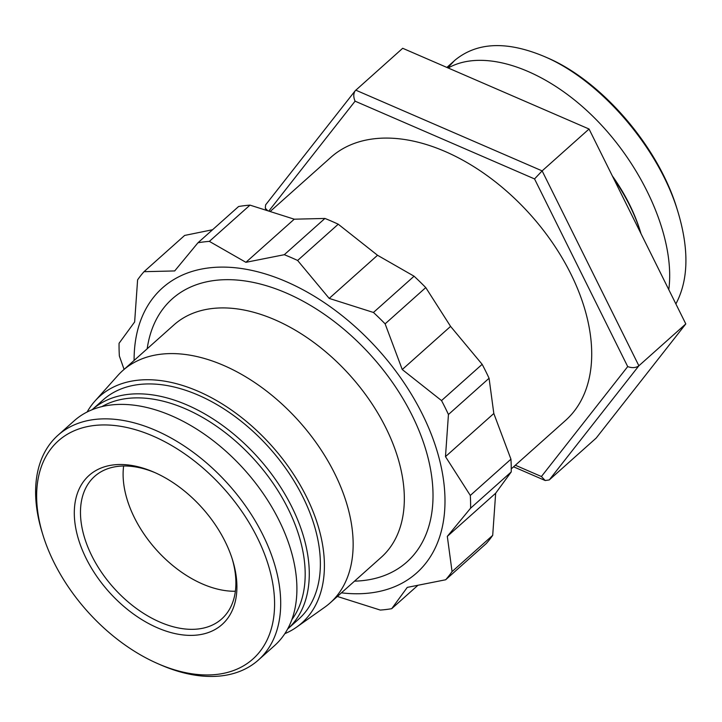 <?xml version="1.0" encoding="UTF-8"?>
<svg xmlns="http://www.w3.org/2000/svg" width="722" height="722" viewBox="0 0 722 722"><rect width="100%" height="100%" fill="white"/><g stroke="black" fill="none" stroke-linecap="round" stroke-linejoin="round"><path stroke-width="1.08" d="M354.511 581.156A176.276 110.665 -131.7 0 0 406.91 561.969A176.276 110.665 -131.7 0 0 394.392 385.214A176.276 110.665 -131.7 0 0 215.084 280.407A176.276 110.665 -131.7 0 0 172.197 298.899A176.276 110.665 -131.7 0 0 147.189 348.78M284.865 633.654A151.855 95.34 -131.7 0 0 296.652 627.111L324.683 607.256A155.708 97.759 -131.7 0 0 330.089 602.951L381.279 557.276A155.708 97.759 -131.7 0 0 370.215 401.152A155.708 97.759 -131.7 0 0 211.826 308.565A155.708 97.759 -131.7 0 0 173.948 324.9L122.758 370.576A155.708 97.759 -131.7 0 0 117.866 375.458L94.961 401.053A151.855 95.34 -131.7 0 0 87.118 412.018M511.257 468.876L565.606 420.385A176.276 110.665 -131.7 0 0 553.079 243.63A176.276 110.665 -131.7 0 0 373.77 138.823A176.276 110.665 -131.7 0 0 330.893 157.315L270.398 211.284M235.372 591.255A95.484 59.944 48.3 0 1 156.096 549.514A95.484 59.944 48.3 0 1 123.624 466.006A95.484 59.944 -131.7 0 0 171.457 564.442A95.484 59.944 -131.7 0 0 235.372 591.255M541.41 476.529L545.2 480.518L549.261 479.94L596.182 438.073L685.801 323.916L589.053 129.021L542.132 170.888L534.542 178.921L627.707 366.595L541.41 476.529L515.337 465.23M685.801 323.916L638.88 365.783C635.874 367.913 632.147 368.184 627.707 366.595M268.99 210.842L355.089 101.17C353.32 97.082 353.365 93.607 355.215 90.737L265.633 204.849L265.29 208.171L267.348 210.337M355.215 90.737L402.695 48.284L589.053 129.021M330.089 602.951A155.708 97.759 -131.7 0 0 319.025 446.819A155.708 97.759 -131.7 0 0 160.636 354.24A155.708 97.759 -131.7 0 0 122.758 370.576M296.652 627.111A151.855 95.34 -131.7 0 0 294.062 475.049A151.855 95.34 -131.7 0 0 136.666 380.359A151.855 95.34 -131.7 0 0 94.961 401.053M341.434 592.834A190.969 119.888 -131.7 0 0 430.014 431.097A190.969 119.888 -131.7 0 0 208.875 267.907A190.969 119.888 -131.7 0 0 134.102 360.458M212.575 229.731L184.642 235.435L144.012 271.689L174.697 270.94L197.972 242.763A215.941 135.574 48.3 0 1 203.604 241.942A215.941 135.574 48.3 0 1 209.362 241.383L245.904 262.321L284.297 254.704A215.941 135.574 48.3 0 1 297.617 260.471L329.196 298.403L373.445 312.464A215.941 135.574 48.3 0 1 385.124 323.844L402.244 369.529L441.53 400.584A215.941 135.574 48.3 0 1 448.443 414.509L445.483 456.629L470.302 495.436A215.941 135.574 48.3 0 1 470.6 508.189L447.315 536.374L452.062 571.607A215.941 135.574 48.3 0 1 445.664 579.766L407.271 587.383L391.694 608.691A215.941 135.574 48.3 0 1 380.304 610.072L337.364 596.462M445.664 579.766L486.294 543.513A215.941 135.574 -131.7 0 0 492.702 535.354L495.662 493.234L511.23 471.935A215.941 135.574 -131.7 0 0 510.941 459.183L493.821 413.498L489.074 378.256A215.941 135.574 -131.7 0 0 482.161 364.33L450.582 326.398L425.763 287.591A215.941 135.574 -131.7 0 0 414.076 276.21L377.534 255.272L338.248 224.217A215.941 135.574 -131.7 0 0 324.927 218.45L294.251 219.19L249.992 205.129A215.941 135.574 -131.7 0 0 244.235 205.689A215.941 135.574 -131.7 0 0 238.603 206.51L197.972 242.763M124.085 369.393L119.365 356.018A215.941 135.574 48.3 0 1 119.076 343.266L134.644 321.958L137.604 279.847A215.941 135.574 48.3 0 1 144.012 271.689M385.124 323.844L425.763 287.591M450.582 326.398L402.244 369.529M482.161 364.33L441.53 400.584M414.076 276.21L373.445 312.464M377.534 255.272L329.196 298.403M297.617 260.471L338.248 224.217M324.927 218.45L284.297 254.704M294.251 219.19L245.904 262.321M209.362 241.383L249.992 205.129M493.821 413.498L445.483 456.629M510.941 459.183L470.302 495.436M448.443 414.509L489.074 378.256M495.662 493.234L447.315 536.374M492.702 535.354L452.062 571.607M470.6 508.189L511.23 471.935M417.731 585.461L391.694 608.691M447.766 67.814L454.607 60.486C476.701 42.111 506.528 40.748 544.072 56.406C600.776 80.25 659.376 148.488 678.175 212.638C689.212 249.911 688.445 280.344 675.873 303.926M678.175 212.638L677.335 209.894C658.978 147.225 601.652 80.602 546.689 57.543L544.072 56.406M668.78 289.621C675.458 239.912 644.547 168.118 595.145 118.57C545.805 68.906 484.128 47.679 448.2 67.994M613.492 178.262A146.9 92.226 48.3 0 1 640.91 233.323L640.351 231.5A143.958 90.376 -131.7 0 0 612.301 175.861M232.231 558.945A95.484 59.944 48.3 0 1 221.735 618.907A95.484 59.944 48.3 0 1 128.805 602.509A95.484 59.944 48.3 0 1 94.6 476.412A95.484 59.944 48.3 0 1 155.374 472.802M124.888 607.319A99.889 62.715 -131.7 0 0 211.293 631.38A99.889 62.715 -131.7 0 0 232.665 560.326A99.889 62.715 -131.7 0 0 154.039 472.215A99.889 62.715 -131.7 0 0 75.666 499.534A99.889 62.715 -131.7 0 0 124.888 607.319M110.656 633.898A146.16 91.766 48.3 0 1 42.86 534.749A146.16 91.766 48.3 0 1 129.274 428.056A146.16 91.766 48.3 0 1 273.719 589.955A146.16 91.766 48.3 0 1 157.901 663.689A146.16 91.766 48.3 0 1 110.656 633.898M157.901 663.689L160.528 664.836A150.573 94.528 -131.7 0 0 258.413 660.016A150.573 94.528 -131.7 0 0 228.703 484.733A150.573 94.528 -131.7 0 0 57.922 435.312A150.573 94.528 -131.7 0 0 42.02 532.006L42.86 534.749M57.922 435.312L74.14 420.845A150.573 94.528 48.3 0 1 244.911 470.266A150.573 94.528 48.3 0 1 274.622 645.549L258.413 660.016M101.838 406.648A143.958 90.376 48.3 0 1 255.471 460.853A143.958 90.376 48.3 0 1 291.868 619.638M287.663 628.997A146.9 92.226 -131.7 0 0 258.548 458.1A146.9 92.226 -131.7 0 0 92.064 409.771L103.029 399.988A146.9 92.226 48.3 0 1 269.64 448.2A146.9 92.226 48.3 0 1 298.628 619.214L287.663 628.997M549.261 479.94L638.88 365.783L542.132 170.888L355.765 90.151M355.089 101.17L534.542 178.921M266.183 209.967L265.29 208.171M545.2 480.518L513.568 466.809M446.882 67.426L454.634 60.513"/></g></svg>
